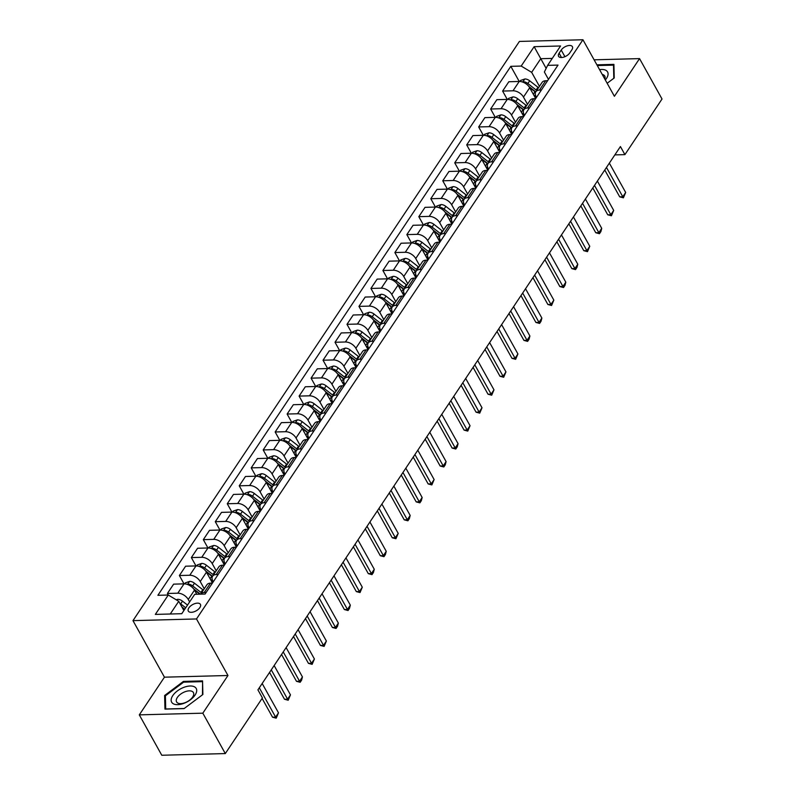<?xml version="1.0" encoding="UTF-8"?>
<svg xmlns="http://www.w3.org/2000/svg" width="795" height="795" viewBox="0 0 795 795"><rect width="100%" height="100%" fill="white"/><g stroke="black" fill="none" stroke-linecap="round" stroke-linejoin="round"><path stroke-width="1.19" d="M199.863 607.579A6.917 3.587 -29.1 0 0 200.41 604.369A6.917 3.587 -29.1 0 0 195.083 603.544A6.917 3.587 -29.1 0 0 188.872 607.877A6.917 3.587 -29.1 0 0 188.326 611.097A6.917 3.587 -29.1 0 0 193.652 611.912A6.917 3.587 -29.1 0 0 199.863 607.579M139.304 714.864L202.824 713.175L227.966 675.502L164.446 677.181L139.304 714.864L161.783 755.25L225.303 753.571L262.41 697.94L257.918 689.871L620.418 146.548L624.91 154.627L662.026 99.007L639.548 58.611L594.104 59.814M164.446 677.181L132.974 620.637L519.413 41.429L582.934 39.75L196.494 618.957L132.974 620.637M561.22 50.055L559.114 53.215A6.698 3.468 -29.1 0 0 558.577 56.326A6.698 3.468 -29.1 0 0 563.735 57.121A6.698 3.468 -29.1 0 0 569.757 52.927L571.863 49.777A6.698 3.468 -29.1 0 0 572.39 46.657A6.698 3.468 -29.1 0 0 567.232 45.862A6.698 3.468 -29.1 0 0 561.22 50.055L564.917 56.693M552.277 58.403L540.759 58.701L531.656 72.345L521.192 66.065L510.807 66.333L157.887 595.296L168.272 595.028L178.736 601.308L170.259 614.008M521.192 66.065L534.131 46.686L560.564 45.981L547.636 65.359L544.366 72.007L548.471 79.391M189.627 601.934L188.256 599.48A8.646 5.207 -146.3 0 0 177.792 593.199L167.407 593.468L168.272 595.028L155.343 614.406L181.777 613.7L194.705 594.322L205.1 594.044L558.02 65.091L547.636 65.359M202.824 713.175L225.303 753.571M227.966 675.502L196.494 618.957M582.934 39.75L614.406 96.294L639.548 58.611M614.853 154.896L624.91 154.627M546.145 68.38L534.131 46.686M218.138 574.507L216.2 574.556A8.646 5.207 -146.3 0 0 212.613 576.216A8.646 5.207 -146.3 0 0 212.931 581.195L213.269 581.801M230.113 556.56L228.175 556.609A8.646 5.207 -146.3 0 0 224.578 558.269A8.646 5.207 -146.3 0 0 224.905 563.257L225.243 563.854M242.077 538.613L240.15 538.662A8.646 5.207 -146.3 0 0 236.552 540.332A8.646 5.207 -146.3 0 0 236.88 545.31L237.208 545.917M254.052 520.675L252.114 520.725A8.646 5.207 -146.3 0 0 248.527 522.385A8.646 5.207 -146.3 0 0 248.845 527.363L249.183 527.969M266.027 502.728L264.089 502.778A8.646 5.207 -146.3 0 0 260.492 504.447A8.646 5.207 -146.3 0 0 260.82 509.426L261.158 510.022M277.992 484.791L276.064 484.841A8.646 5.207 -146.3 0 0 272.466 486.5A8.646 5.207 -146.3 0 0 272.794 491.479L273.122 492.085M289.966 466.844L288.038 466.894A8.646 5.207 -146.3 0 0 284.441 468.553A8.646 5.207 -146.3 0 0 284.769 473.542L285.097 474.138M301.941 448.897L300.003 448.956A8.646 5.207 -146.3 0 0 296.406 450.616A8.646 5.207 -146.3 0 0 296.734 455.595L297.072 456.201M313.906 430.96L311.978 431.009A8.646 5.207 -146.3 0 0 308.38 432.669A8.646 5.207 -146.3 0 0 308.708 437.657L309.046 438.254M325.88 413.012L323.953 413.062A8.646 5.207 -146.3 0 0 320.355 414.732A8.646 5.207 -146.3 0 0 320.683 419.71L321.011 420.307M337.855 395.075L335.917 395.125A8.646 5.207 -146.3 0 0 332.32 396.784A8.646 5.207 -146.3 0 0 332.648 401.763L332.986 402.369M349.82 377.128L347.892 377.178A8.646 5.207 -146.3 0 0 344.295 378.847A8.646 5.207 -146.3 0 0 344.623 383.826L344.96 384.422M361.795 359.181L359.867 359.241A8.646 5.207 -146.3 0 0 356.269 360.9A8.646 5.207 -146.3 0 0 356.597 365.879L356.925 366.485M373.769 341.244L371.831 341.293A8.646 5.207 -146.3 0 0 368.244 342.953A8.646 5.207 -146.3 0 0 368.562 347.942L368.9 348.538M385.744 323.297L383.806 323.346A8.646 5.207 -146.3 0 0 380.209 325.016A8.646 5.207 -146.3 0 0 380.537 329.995L380.875 330.591M397.709 305.359L395.781 305.409A8.646 5.207 -146.3 0 0 392.183 307.069A8.646 5.207 -146.3 0 0 392.511 312.047L392.839 312.654M409.683 287.412L407.746 287.462A8.646 5.207 -146.3 0 0 404.158 289.132A8.646 5.207 -146.3 0 0 404.476 294.11L404.814 294.707M421.658 269.465L419.72 269.525A8.646 5.207 -146.3 0 0 416.123 271.184A8.646 5.207 -146.3 0 0 416.451 276.163L416.789 276.769M433.623 251.528L431.695 251.578A8.646 5.207 -146.3 0 0 428.098 253.237A8.646 5.207 -146.3 0 0 428.425 258.226L428.753 258.822M445.597 233.581L443.67 233.631A8.646 5.207 -146.3 0 0 440.072 235.3A8.646 5.207 -146.3 0 0 440.4 240.279L440.728 240.875M457.572 215.644L455.634 215.693A8.646 5.207 -146.3 0 0 452.037 217.353A8.646 5.207 -146.3 0 0 452.365 222.332L452.703 222.938M469.537 197.697L467.609 197.746A8.646 5.207 -146.3 0 0 464.012 199.416A8.646 5.207 -146.3 0 0 464.34 204.395L464.678 204.991M481.512 179.75L479.584 179.809A8.646 5.207 -146.3 0 0 475.986 181.469A8.646 5.207 -146.3 0 0 476.314 186.447L476.642 187.054M493.486 161.812L491.548 161.862A8.646 5.207 -146.3 0 0 487.951 163.522A8.646 5.207 -146.3 0 0 488.279 168.51L488.617 169.106M505.451 143.865L503.523 143.915A8.646 5.207 -146.3 0 0 499.926 145.584A8.646 5.207 -146.3 0 0 500.254 150.563L500.592 151.159M517.426 125.928L515.498 125.978A8.646 5.207 -146.3 0 0 511.901 127.637A8.646 5.207 -146.3 0 0 512.228 132.616L512.556 133.222M529.4 107.981L527.463 108.031A8.646 5.207 -146.3 0 0 523.875 109.7A8.646 5.207 -146.3 0 0 524.193 114.679L524.531 115.275M541.365 90.034L539.437 90.093A8.646 5.207 -146.3 0 0 535.84 91.753A8.646 5.207 -146.3 0 0 536.168 96.732L536.506 97.338M539.457 86.337L531.656 72.345M535.701 98.54L529.689 87.738A8.646 5.207 -146.3 0 0 519.224 81.458L508.84 81.736L502.619 91.067L507.26 99.405L496.865 99.673L490.644 109.004L495.285 117.342L484.9 117.62L478.67 126.952L483.31 135.289L472.926 135.567L466.705 144.889L471.346 153.236L460.951 153.505L454.73 162.836L459.371 171.173L448.986 171.452L442.755 180.783L447.396 189.121L437.012 189.389L430.791 198.72L435.431 207.058L425.037 207.336L418.816 216.667L423.457 225.005L413.072 225.283L406.841 234.605L411.482 242.942L401.097 243.22L394.867 252.552L399.507 260.889L389.123 261.167L382.902 270.499L387.543 278.836L377.158 279.105L370.927 288.436L375.568 296.774L365.183 297.052L358.952 306.383L363.593 314.721L353.209 314.999L346.988 324.32L351.628 332.658L341.234 332.936L335.013 342.267L339.654 350.605L329.269 350.883L323.038 360.215L327.679 368.552L317.294 368.82L311.074 378.152L315.714 386.489L305.32 386.767L299.099 396.099L303.74 404.436L293.355 404.705L287.124 414.036L291.765 422.374L281.38 422.652L275.159 431.983L279.8 440.321L269.406 440.599L263.185 449.93L267.826 458.268L257.441 458.536L251.21 467.867L255.851 476.205L245.466 476.483L239.245 485.815L243.886 494.152L233.492 494.42L227.271 503.752L231.911 512.089L221.527 512.368L215.296 521.699L219.937 530.036L209.552 530.315L203.321 539.646L207.962 547.984L197.577 548.252L191.357 557.583L195.997 565.921L185.613 566.199L179.382 575.53L184.023 583.868L173.638 584.136L167.407 593.468M527.482 104.284L523.468 97.07A8.646 5.207 -146.3 0 0 513.004 90.789L502.619 91.067M523.726 116.477L517.714 105.685A8.646 5.207 -146.3 0 0 507.26 99.405L501.029 108.736L490.644 109.004M515.508 122.231L511.493 115.017A8.646 5.207 -146.3 0 0 501.029 108.736M511.761 134.425L505.749 123.623A8.646 5.207 -146.3 0 0 495.285 117.342L489.054 126.673L478.67 126.952M503.533 140.168L499.518 132.954A8.646 5.207 -146.3 0 0 489.054 126.673M499.787 152.362L493.774 141.57A8.646 5.207 -146.3 0 0 483.31 135.289L477.089 144.62L466.705 144.889M491.568 158.116L487.554 150.901A8.646 5.207 -146.3 0 0 477.089 144.62M487.812 170.309L481.8 159.517A8.646 5.207 -146.3 0 0 471.336 153.236L465.115 162.558L454.73 162.836M479.594 176.053L475.579 168.838A8.646 5.207 -146.3 0 0 465.115 162.558M475.837 188.256L469.835 177.454A8.646 5.207 -146.3 0 0 459.371 171.173L453.14 180.505L442.755 180.783M467.619 194L463.604 186.785A8.646 5.207 -146.3 0 0 453.14 180.505M463.873 206.193L457.86 195.401A8.646 5.207 -146.3 0 0 447.396 189.121L441.175 198.452L430.791 198.72M455.654 211.947L451.64 204.732A8.646 5.207 -146.3 0 0 441.175 198.452M451.898 224.14L445.886 213.338A8.646 5.207 -146.3 0 0 435.422 207.058L429.201 216.389L418.816 216.667M443.68 229.884L439.665 222.67A8.646 5.207 -146.3 0 0 429.201 216.389M439.923 242.077L433.921 231.285A8.646 5.207 -146.3 0 0 423.457 225.005L417.226 234.336L406.841 234.605M431.705 247.831L427.69 240.617A8.646 5.207 -146.3 0 0 417.226 234.336M427.958 260.025L421.946 249.223A8.646 5.207 -146.3 0 0 411.482 242.942L405.261 252.273L394.867 252.552M419.74 265.769L415.725 258.554A8.646 5.207 -146.3 0 0 405.261 252.273M415.984 277.972L409.972 267.17A8.646 5.207 -146.3 0 0 399.507 260.889L393.286 270.221L382.902 270.499M407.765 283.716L403.751 276.501A8.646 5.207 -146.3 0 0 393.286 270.221M404.009 295.909L398.007 285.117A8.646 5.207 -146.3 0 0 387.543 278.836L381.312 288.168L370.927 288.436M395.791 301.663L391.776 294.448A8.646 5.207 -146.3 0 0 381.312 288.168M392.044 313.856L386.032 303.054A8.646 5.207 -146.3 0 0 375.568 296.774L369.347 306.105L358.952 306.383M383.826 319.6L379.801 312.385A8.646 5.207 -146.3 0 0 369.347 306.105M380.07 331.793L374.057 321.001A8.646 5.207 -146.3 0 0 363.593 314.721L357.372 324.052L346.988 324.32M371.851 337.547L367.837 330.332A8.646 5.207 -146.3 0 0 357.372 324.052M368.095 349.74L362.093 338.938A8.646 5.207 -146.3 0 0 351.628 332.658L345.398 341.989L335.013 342.267M359.877 355.484L355.862 348.27A8.646 5.207 -146.3 0 0 345.398 341.989M356.13 367.688L350.118 356.885A8.646 5.207 -146.3 0 0 339.654 350.605L333.423 359.936L323.038 360.215M347.902 373.431L343.887 366.217A8.646 5.207 -146.3 0 0 333.423 359.936M344.156 385.625L338.143 374.833A8.646 5.207 -146.3 0 0 327.679 368.552L321.458 377.883L311.074 378.152M335.937 391.378L331.922 384.164A8.646 5.207 -146.3 0 0 321.458 377.883M332.181 403.572L326.169 392.77A8.646 5.207 -146.3 0 0 315.714 386.489L309.484 395.821L299.099 396.099M323.963 409.316L319.948 402.101A8.646 5.207 -146.3 0 0 309.484 395.821M320.216 421.509L314.204 410.717A8.646 5.207 -146.3 0 0 303.74 404.436L297.509 413.768L287.124 414.036M311.988 427.263L307.973 420.048A8.646 5.207 -146.3 0 0 297.509 413.768M308.241 439.456L302.229 428.654A8.646 5.207 -146.3 0 0 291.765 422.374L285.544 431.705L275.159 431.983M300.023 445.2L296.008 437.985A8.646 5.207 -146.3 0 0 285.544 431.705M296.267 457.403L290.255 446.601A8.646 5.207 -146.3 0 0 279.79 440.321L273.569 449.652L263.185 449.93M288.048 463.147L284.034 455.933A8.646 5.207 -146.3 0 0 273.569 449.652M284.292 475.34L278.29 464.548A8.646 5.207 -146.3 0 0 267.826 458.268L261.595 467.599L251.21 467.867M276.074 481.094L272.059 473.88A8.646 5.207 -146.3 0 0 261.595 467.599M272.327 493.288L266.315 482.486A8.646 5.207 -146.3 0 0 255.851 476.205L249.63 485.536L239.245 485.815M264.109 499.031L260.094 491.817A8.646 5.207 -146.3 0 0 249.63 485.536M260.353 511.225L254.34 500.433A8.646 5.207 -146.3 0 0 243.876 494.152L237.655 503.483L227.271 503.752M252.134 516.979L248.12 509.764A8.646 5.207 -146.3 0 0 237.655 503.483M248.378 529.172L242.376 518.37A8.646 5.207 -146.3 0 0 231.911 512.089L225.681 521.421L215.296 521.699M240.16 534.916L236.145 527.701A8.646 5.207 -146.3 0 0 225.681 521.421M236.413 547.119L230.401 536.317A8.646 5.207 -146.3 0 0 219.937 530.036L213.716 539.368L203.321 539.646M228.195 552.863L224.17 545.648A8.646 5.207 -146.3 0 0 213.716 539.368M224.438 565.056L218.426 554.264A8.646 5.207 -146.3 0 0 207.962 547.984L201.741 557.305L191.357 557.583M216.22 570.81L212.205 563.595A8.646 5.207 -146.3 0 0 201.741 557.305M212.464 583.003L206.462 572.201A8.646 5.207 -146.3 0 0 195.997 565.921L189.767 575.252L179.382 575.53M204.245 588.747L200.231 581.533A8.646 5.207 -146.3 0 0 189.767 575.252M196.782 594.272L194.487 590.148A8.646 5.207 -146.3 0 0 184.023 583.868L177.792 593.199M183.883 610.55L178.736 601.308M547.596 80.712L545.658 80.762A8.646 5.207 -146.3 0 0 542.071 82.422L535.84 91.753M510.807 66.333L519.224 81.458L513.004 90.789M535.621 98.65L533.693 98.699A8.646 5.207 -146.3 0 0 530.096 100.369L523.875 109.7M523.657 116.597L521.719 116.646A8.646 5.207 -146.3 0 0 518.121 118.306L511.901 127.637M511.682 134.534L509.744 134.584A8.646 5.207 -146.3 0 0 506.157 136.253L499.926 145.584M499.707 152.481L497.779 152.531A8.646 5.207 -146.3 0 0 494.182 154.19L487.951 163.522M487.733 170.428L485.805 170.478A8.646 5.207 -146.3 0 0 482.207 172.137L475.986 181.469M475.768 188.365L473.83 188.415A8.646 5.207 -146.3 0 0 470.243 190.084L464.012 199.416M463.793 206.312L461.865 206.362A8.646 5.207 -146.3 0 0 458.268 208.022L452.037 217.353M451.818 224.25L449.891 224.299A8.646 5.207 -146.3 0 0 446.293 225.969L440.072 235.3M439.854 242.197L437.916 242.246A8.646 5.207 -146.3 0 0 434.318 243.906L428.098 253.237M427.879 260.144L425.951 260.194A8.646 5.207 -146.3 0 0 422.354 261.853L416.123 271.184M415.904 278.081L413.976 278.131A8.646 5.207 -146.3 0 0 410.379 279.8L404.158 289.132M403.94 296.028L402.002 296.078A8.646 5.207 -146.3 0 0 398.404 297.737L392.183 307.069M391.965 313.965L390.037 314.015A8.646 5.207 -146.3 0 0 386.44 315.685L380.209 325.016M379.99 331.913L378.062 331.962A8.646 5.207 -146.3 0 0 374.465 333.622L368.244 342.953M368.025 349.85L366.088 349.909A8.646 5.207 -146.3 0 0 362.49 351.569L356.269 360.9M356.051 367.797L354.113 367.847A8.646 5.207 -146.3 0 0 350.525 369.516L344.295 378.847M344.076 385.744L342.148 385.794A8.646 5.207 -146.3 0 0 338.551 387.453L332.32 396.784M332.111 403.681L330.173 403.731A8.646 5.207 -146.3 0 0 326.576 405.4L320.355 414.732M320.137 421.628L318.199 421.678A8.646 5.207 -146.3 0 0 314.611 423.338L308.38 432.669M308.162 439.565L306.234 439.625A8.646 5.207 -146.3 0 0 302.637 441.285L296.406 450.616M296.187 457.513L294.259 457.562A8.646 5.207 -146.3 0 0 290.662 459.232L284.441 468.553M284.222 475.46L282.285 475.509A8.646 5.207 -146.3 0 0 278.687 477.169L272.466 486.5M272.248 493.397L270.32 493.447A8.646 5.207 -146.3 0 0 266.722 495.116L260.492 504.447M260.273 511.344L258.345 511.394A8.646 5.207 -146.3 0 0 254.748 513.053L248.527 522.385M248.308 529.281L246.37 529.341A8.646 5.207 -146.3 0 0 242.773 531L236.552 540.332M236.334 547.228L234.406 547.278A8.646 5.207 -146.3 0 0 230.808 548.947L224.578 558.269M224.359 565.175L222.431 565.225A8.646 5.207 -146.3 0 0 218.834 566.885L212.613 576.216M210.456 583.162A8.646 5.207 -146.3 0 0 206.859 584.832L200.638 594.163A8.646 5.207 -146.3 0 0 200.628 594.163A8.646 5.207 -146.3 0 1 204.236 592.494L210.456 583.162L212.394 583.113M206.163 592.444L204.236 592.494M607.151 83.276L614.227 77.97L613.909 64.365L596.886 64.822M184.072 708.603L202.884 694.492L202.556 680.898L183.436 681.404L164.625 695.506L164.953 709.11L184.072 708.603M165.43 696.947L164.625 695.506M183.844 682.14L183.436 681.404M609.348 163.144L625.675 192.46L623.399 197.826L622.793 196.772L619.712 196.852L604.766 170.011M625.675 192.46L622.793 196.772L606.476 167.447M623.399 197.826L619.712 196.852M533.634 94.834A16.536 9.957 33.7 0 1 536.406 97.467M519.841 81.468L520.496 80.494L524.889 78.963A5.724 3.448 33.7 0 1 529.679 80.802L537.957 87.281A16.536 9.957 33.7 0 1 538.523 87.738M529.52 87.45L534.985 91.723A16.536 9.957 33.7 0 1 535.591 92.21M536.705 90.461A16.536 9.957 -146.3 0 0 536.138 90.004L527.86 83.525A5.724 3.448 -146.3 0 0 524.462 81.855L523.08 82.213M528.824 86.436L534.916 91.206A13.724 8.268 33.7 0 1 535.75 91.902M597.383 181.081L613.7 210.407L611.425 215.773L610.828 214.71L607.738 214.799L592.792 187.948M613.7 210.407L610.828 214.71L594.501 185.394M611.425 215.773L607.738 214.799M585.408 199.028L601.726 228.354L600.891 231.564L599.45 233.71L598.854 232.657L595.763 232.736L580.827 205.895M601.726 228.354L598.854 232.657L582.536 203.331M599.45 233.71L595.763 232.736M573.433 216.965L589.761 246.291L587.485 251.657L586.879 250.594L583.788 250.683L568.852 223.842M589.761 246.291L586.879 250.594L570.562 221.278M587.485 251.657L583.788 250.683M521.669 112.771A16.536 9.957 33.7 0 1 524.442 115.414M507.876 99.415L508.522 98.431L512.914 96.91A5.724 3.448 33.7 0 1 517.704 98.739L525.982 105.218A16.536 9.957 33.7 0 1 526.548 105.675M517.545 105.387L523.021 109.67A16.536 9.957 33.7 0 1 523.617 110.157M524.73 108.408A16.536 9.957 -146.3 0 0 524.163 107.951L515.885 101.472A5.724 3.448 -146.3 0 0 512.497 99.802L511.115 100.15M516.849 104.384L522.941 109.154A13.724 8.268 33.7 0 1 523.776 109.839M509.694 130.718A16.536 9.957 33.7 0 1 512.467 133.361M495.901 117.352L496.557 116.378L500.939 114.848A5.724 3.448 33.7 0 1 505.739 116.686L514.017 123.165A16.536 9.957 33.7 0 1 514.584 123.623M505.58 123.334L511.046 127.617A16.536 9.957 33.7 0 1 511.642 128.094M512.765 126.345A16.536 9.957 -146.3 0 0 512.189 125.888L503.921 119.409A5.724 3.448 -146.3 0 0 500.522 117.74L499.141 118.097M504.885 122.321L510.966 127.091A13.724 8.268 33.7 0 1 511.811 127.786M497.72 148.665A16.536 9.957 33.7 0 1 500.492 151.298M483.926 135.299L484.582 134.315L488.975 132.795A5.724 3.448 33.7 0 1 493.765 134.623L502.043 141.103A16.536 9.957 33.7 0 1 502.609 141.56M493.606 141.272L499.071 145.555A16.536 9.957 33.7 0 1 499.677 146.042M500.79 144.292A16.536 9.957 -146.3 0 0 500.224 143.835L491.946 137.356A5.724 3.448 -146.3 0 0 488.547 135.687L487.166 136.044M492.91 140.268L499.002 145.038A13.724 8.268 33.7 0 1 499.836 145.724M561.459 234.913L577.786 264.238L576.951 267.448L575.51 269.604L574.914 268.541L571.824 268.621L556.878 241.779M577.786 264.238L574.914 268.541L558.587 239.215M575.51 269.604L571.824 268.621M485.755 166.602A16.536 9.957 33.7 0 1 488.528 169.246M471.962 153.236L472.608 152.262L477 150.732A5.724 3.448 33.7 0 1 481.79 152.57L490.068 159.05A16.536 9.957 33.7 0 1 490.634 159.507M481.631 159.219L487.097 163.502A16.536 9.957 33.7 0 1 487.703 163.989M488.816 162.23A16.536 9.957 -146.3 0 0 488.249 161.773L479.971 155.293A5.724 3.448 -146.3 0 0 476.583 153.634L475.201 153.982M480.935 158.215L487.027 162.975A13.724 8.268 33.7 0 1 487.862 163.671M605.323 79.977A14.052 7.274 -29.1 0 0 599.569 69.642M604.776 78.993A9.62 4.979 -29.1 0 0 604.747 76.032A9.62 4.979 -29.1 0 0 602.242 74.452M597.303 65.558L613.502 65.13L613.81 78.278M613.939 65.925L613.502 65.13M172.773 695.615A14.052 7.274 -29.1 0 0 177.712 704.658A14.052 7.274 -29.1 0 0 195.093 695.029A14.052 7.274 -29.1 0 0 190.154 685.996A14.052 7.274 -29.1 0 0 172.773 695.615M177.355 697.434A9.62 4.979 -29.1 0 0 176.589 701.915A9.62 4.979 -29.1 0 0 184.003 703.058A9.62 4.979 -29.1 0 0 192.638 697.036A9.62 4.979 -29.1 0 0 193.404 692.554A9.62 4.979 -29.1 0 0 185.99 691.421A9.62 4.979 -29.1 0 0 177.355 697.434M202.596 682.448L202.467 694.81M184.211 708.504L165.708 708.991L165.4 695.814L183.625 682.15L202.159 681.653M549.494 252.86L565.811 282.175L564.977 285.385L563.536 287.542L562.94 286.488L559.849 286.568L544.913 259.727M565.811 282.175L562.94 286.488L546.622 257.163M563.536 287.542L559.849 286.568M537.519 270.797L553.837 300.122L551.571 305.489L550.965 304.425L547.874 304.505L532.938 277.664M553.837 300.122L550.965 304.425L534.647 275.11M551.571 305.489L547.874 304.505M525.545 288.744L541.872 318.07L541.037 321.279L539.596 323.426L539 322.373L535.909 322.452L520.964 295.611M541.872 318.07L539 322.373L522.673 293.047M539.596 323.426L535.909 322.452M513.58 306.681L529.897 336.007L529.063 339.217L527.622 341.373L527.025 340.31L523.935 340.399L508.999 313.558M529.897 336.007L527.025 340.31L510.708 310.994M527.622 341.373L523.935 340.399M501.605 324.628L517.923 353.954L515.657 359.31L515.051 358.257L511.96 358.336L497.024 331.495M517.923 353.954L515.051 358.257L498.733 328.931M515.657 359.31L511.96 358.336M473.78 184.549A16.536 9.957 33.7 0 1 476.553 187.183M459.987 171.183L460.633 170.209L465.025 168.679A5.724 3.448 33.7 0 1 469.825 170.518L478.103 176.997A16.536 9.957 33.7 0 1 478.67 177.454M469.666 177.166L475.132 181.439A16.536 9.957 33.7 0 1 475.728 181.926M476.841 180.177A16.536 9.957 -146.3 0 0 476.275 179.72L468.007 173.24A5.724 3.448 -146.3 0 0 464.608 171.571L463.227 171.929M468.961 176.152L475.052 180.922A13.724 8.268 33.7 0 1 475.897 181.618M461.806 202.487A16.536 9.957 33.7 0 1 464.578 205.13M448.012 189.13L448.668 188.147L453.061 186.626A5.724 3.448 33.7 0 1 457.85 188.455L466.128 194.934A16.536 9.957 33.7 0 1 466.695 195.391M457.691 195.103L463.157 199.386A16.536 9.957 33.7 0 1 463.763 199.873M464.876 198.124A16.536 9.957 -146.3 0 0 464.31 197.667L456.032 191.188A5.724 3.448 -146.3 0 0 452.633 189.518L451.252 189.866M456.996 194.099L463.078 198.869A13.724 8.268 33.7 0 1 463.922 199.555M449.841 220.434A16.536 9.957 33.7 0 1 452.613 223.077M436.038 207.068L436.694 206.094L441.086 204.563A5.724 3.448 33.7 0 1 445.876 206.402L454.154 212.881A16.536 9.957 33.7 0 1 454.72 213.338M445.717 213.05L451.182 217.333A16.536 9.957 33.7 0 1 451.789 217.81M452.902 216.061A16.536 9.957 -146.3 0 0 452.335 215.604L444.057 209.125A5.724 3.448 -146.3 0 0 440.668 207.455L439.287 207.813M445.021 212.036L451.113 216.806A13.724 8.268 33.7 0 1 451.948 217.502M437.866 238.371A16.536 9.957 33.7 0 1 440.639 241.014M424.073 225.015L424.719 224.031L429.111 222.511A5.724 3.448 33.7 0 1 433.911 224.339L442.179 230.818A16.536 9.957 33.7 0 1 442.755 231.275M433.752 230.987L439.218 235.27A16.536 9.957 33.7 0 1 439.814 235.757M440.927 234.008A16.536 9.957 -146.3 0 0 440.36 233.551L432.092 227.072A5.724 3.448 -146.3 0 0 428.694 225.402L427.312 225.76M433.046 229.984L439.138 234.754A13.724 8.268 33.7 0 1 439.983 235.439M425.891 256.318A16.536 9.957 33.7 0 1 428.664 258.961M412.098 242.952L412.754 241.978L417.146 240.448A5.724 3.448 33.7 0 1 421.936 242.286L430.214 248.765A16.536 9.957 33.7 0 1 430.781 249.223M421.777 248.934L427.243 253.217A16.536 9.957 33.7 0 1 427.839 253.704M428.962 251.945A16.536 9.957 -146.3 0 0 428.396 251.488L420.118 245.009A5.724 3.448 -146.3 0 0 416.719 243.34L415.338 243.697M421.082 247.931L427.163 252.691A13.724 8.268 33.7 0 1 428.008 253.386M489.631 342.575L505.958 371.891L503.682 377.257L503.086 376.204L499.995 376.283L485.049 349.442M505.958 371.891L503.086 376.204L486.759 346.878M503.682 377.257L499.995 376.283M413.917 274.265A16.536 9.957 33.7 0 1 416.699 276.899M400.123 260.899L400.779 259.925L405.172 258.395A5.724 3.448 33.7 0 1 409.962 260.233L418.24 266.713A16.536 9.957 33.7 0 1 418.806 267.17M409.803 266.882L415.268 271.155A16.536 9.957 33.7 0 1 415.874 271.642M416.987 269.893A16.536 9.957 -146.3 0 0 416.421 269.435L408.143 262.956A5.724 3.448 -146.3 0 0 404.754 261.287L403.373 261.644M409.107 265.868L415.199 270.638A13.724 8.268 33.7 0 1 416.033 271.324M477.666 360.513L493.983 389.838L491.708 395.204L491.111 394.141L488.021 394.221L473.075 367.379M493.983 389.838L491.111 394.141L474.784 364.816M491.708 395.204L488.021 394.221M401.952 292.202A16.536 9.957 33.7 0 1 404.725 294.846M388.159 278.846L388.805 277.862L393.197 276.342A5.724 3.448 33.7 0 1 397.997 278.171L406.265 284.65A16.536 9.957 33.7 0 1 406.831 285.107M397.828 284.819L403.303 289.102A16.536 9.957 33.7 0 1 403.9 289.589M405.013 287.84A16.536 9.957 -146.3 0 0 404.446 287.383L396.168 280.903A5.724 3.448 -146.3 0 0 392.78 279.234L391.398 279.582M397.132 283.815L403.224 288.585A13.724 8.268 33.7 0 1 404.069 289.271M465.691 378.46L482.009 407.775L479.743 413.142L479.137 412.088L476.046 412.168L461.11 385.327M482.009 407.775L479.137 412.088L462.819 382.763M479.743 413.142L476.046 412.168M389.977 310.149A16.536 9.957 33.7 0 1 392.75 312.793M376.184 296.783L376.84 295.81L381.232 294.279A5.724 3.448 33.7 0 1 386.022 296.118L394.3 302.597A16.536 9.957 33.7 0 1 394.867 303.054M385.863 302.766L391.329 307.049A16.536 9.957 33.7 0 1 391.925 307.526M393.048 305.777A16.536 9.957 -146.3 0 0 392.482 305.32L384.204 298.841A5.724 3.448 -146.3 0 0 380.805 297.171L379.424 297.529M385.168 301.752L391.249 306.522A13.724 8.268 33.7 0 1 392.094 307.218M453.716 396.397L470.044 425.722L467.768 431.089L467.162 430.025L464.081 430.115L449.135 403.264M470.044 425.722L467.162 430.025L450.845 400.71M467.768 431.089L464.081 430.115M378.003 328.087A16.536 9.957 33.7 0 1 380.785 330.73M364.209 314.731L364.865 313.747L369.258 312.226A5.724 3.448 33.7 0 1 374.048 314.055L382.325 320.534A16.536 9.957 33.7 0 1 382.892 320.991M373.889 320.703L379.354 324.986A16.536 9.957 33.7 0 1 379.96 325.473M381.073 323.724A16.536 9.957 -146.3 0 0 380.507 323.267L372.229 316.788A5.724 3.448 -146.3 0 0 368.83 315.118L367.449 315.476M373.193 319.699L379.285 324.469A13.724 8.268 33.7 0 1 380.119 325.155M441.752 414.344L458.069 443.67L457.234 446.879L455.793 449.026L455.197 447.973L452.107 448.052L437.161 421.211M458.069 443.67L455.197 447.973L438.87 418.647M455.793 449.026L452.107 448.052M366.038 346.034A16.536 9.957 33.7 0 1 368.81 348.677M352.245 332.668L352.891 331.694L357.283 330.163A5.724 3.448 33.7 0 1 362.083 332.002L370.351 338.481A16.536 9.957 33.7 0 1 370.917 338.938M361.914 338.65L367.389 342.933A16.536 9.957 33.7 0 1 367.986 343.42M369.099 341.661A16.536 9.957 -146.3 0 0 368.532 341.204L360.254 334.725A5.724 3.448 -146.3 0 0 356.866 333.055L355.484 333.413M361.218 337.646L367.31 342.406A13.724 8.268 33.7 0 1 368.145 343.102M429.777 432.291L446.094 461.607L445.26 464.817L443.819 466.973L443.222 465.92L440.132 465.999L425.196 439.158M446.094 461.607L443.222 465.92L426.905 436.594M443.819 466.973L440.132 465.999M354.063 363.981A16.536 9.957 33.7 0 1 356.836 366.614M340.27 350.615L340.926 349.641L345.308 348.111A5.724 3.448 33.7 0 1 350.108 349.949L358.386 356.428A16.536 9.957 33.7 0 1 358.952 356.885M349.949 356.597L355.415 360.87A16.536 9.957 33.7 0 1 356.011 361.357M357.134 359.608A16.536 9.957 -146.3 0 0 356.567 359.151L348.29 352.672A5.724 3.448 -146.3 0 0 344.891 351.002L343.51 351.36M349.253 355.584L355.335 360.354A13.724 8.268 33.7 0 1 356.18 361.039M417.802 450.228L434.13 479.554L431.854 484.92L431.248 483.857L428.157 483.936L413.221 457.095M434.13 479.554L431.248 483.857L414.93 454.531M431.854 484.92L428.157 483.936M405.828 468.175L422.155 497.491L421.32 500.711L419.879 502.857L419.283 501.804L416.192 501.884L401.246 475.042M422.155 497.491L419.283 501.804L402.956 472.478M419.879 502.857L416.192 501.884M393.863 486.113L410.18 515.438L409.346 518.648L407.905 520.805L407.308 519.741L404.218 519.831L389.282 492.979M410.18 515.438L407.308 519.741L390.991 490.426M407.905 520.805L404.218 519.831M381.888 504.06L398.206 533.385L395.94 538.742L395.334 537.688L392.243 537.768L377.307 510.927M398.206 533.385L395.334 537.688L379.016 508.363M395.94 538.742L392.243 537.768M369.913 521.997L386.241 551.323L385.406 554.532L383.965 556.689L383.369 555.635L380.278 555.715L365.332 528.874M386.241 551.323L383.369 555.635L367.042 526.31M383.965 556.689L380.278 555.715M357.949 539.944L374.266 569.27L373.431 572.48L371.99 574.636L371.394 573.573L368.304 573.652L353.368 546.811M374.266 569.27L371.394 573.573L355.077 544.247M371.99 574.636L368.304 573.652M345.974 557.891L362.291 587.207L360.026 592.573L359.42 591.52L356.329 591.599L341.393 564.758M362.291 587.207L359.42 591.52L343.102 562.194M360.026 592.573L356.329 591.599M333.999 575.828L350.327 605.154L349.492 608.364L348.051 610.52L347.455 609.457L344.364 609.546L329.418 582.695M350.327 605.154L347.455 609.457L331.127 580.141M348.051 610.52L344.364 609.546M322.035 593.776L338.352 623.101L337.517 626.311L336.076 628.457L335.48 627.404L332.389 627.484L317.453 600.642M338.352 623.101L335.48 627.404L319.163 598.079M336.076 628.457L332.389 627.484M342.089 381.918A16.536 9.957 33.7 0 1 344.861 384.561M328.295 368.562L328.951 367.578L333.344 366.058A5.724 3.448 33.7 0 1 338.133 367.886L346.411 374.366A16.536 9.957 33.7 0 1 346.978 374.823M337.974 374.534L343.44 378.817A16.536 9.957 33.7 0 1 344.046 379.304M345.159 377.555A16.536 9.957 -146.3 0 0 344.593 377.098L336.315 370.619A5.724 3.448 -146.3 0 0 332.916 368.95L331.535 369.297M337.279 373.531L343.37 378.301A13.724 8.268 33.7 0 1 344.205 378.986M330.124 399.865A16.536 9.957 33.7 0 1 332.896 402.499M316.33 386.499L316.976 385.525L321.369 383.995A5.724 3.448 33.7 0 1 326.159 385.833L334.437 392.313A16.536 9.957 33.7 0 1 335.003 392.77M326 392.482L331.465 396.765A16.536 9.957 33.7 0 1 332.072 397.242M333.184 395.493A16.536 9.957 -146.3 0 0 332.618 395.036L324.34 388.556A5.724 3.448 -146.3 0 0 320.951 386.887L319.57 387.245M325.304 391.468L331.396 396.238A13.724 8.268 33.7 0 1 332.231 396.934M318.149 417.802A16.536 9.957 33.7 0 1 320.922 420.446M304.356 404.446L305.012 403.463L309.394 401.942A5.724 3.448 33.7 0 1 314.194 403.771L322.472 410.25A16.536 9.957 33.7 0 1 323.038 410.707M314.035 410.419L319.501 414.702A16.536 9.957 33.7 0 1 320.097 415.189M321.22 413.44A16.536 9.957 -146.3 0 0 320.643 412.983L312.375 406.503A5.724 3.448 -146.3 0 0 308.977 404.834L307.595 405.192M313.329 409.415L319.421 414.185A13.724 8.268 33.7 0 1 320.266 414.871M306.174 435.749A16.536 9.957 33.7 0 1 308.947 438.393M292.381 422.384L293.037 421.41L297.429 419.879A5.724 3.448 33.7 0 1 302.219 421.718L310.497 428.197A16.536 9.957 33.7 0 1 311.064 428.654M302.06 428.366L307.526 432.649A16.536 9.957 33.7 0 1 308.132 433.126M309.245 431.377A16.536 9.957 -146.3 0 0 308.679 430.92L300.401 424.441A5.724 3.448 -146.3 0 0 297.002 422.771L295.621 423.129M301.365 427.362L307.456 432.122A13.724 8.268 33.7 0 1 308.291 432.818M294.21 453.697A16.536 9.957 33.7 0 1 296.982 456.33M280.406 440.331L281.062 439.357L285.455 437.826A5.724 3.448 33.7 0 1 290.245 439.665L298.522 446.144A16.536 9.957 33.7 0 1 299.089 446.591M290.086 446.313L295.551 450.586A16.536 9.957 33.7 0 1 296.157 451.073M297.27 449.324A16.536 9.957 -146.3 0 0 296.704 448.867L288.426 442.388A5.724 3.448 -146.3 0 0 285.037 440.718L283.656 441.076M289.39 445.299L295.482 450.069A13.724 8.268 33.7 0 1 296.316 450.755M282.235 471.634A16.536 9.957 33.7 0 1 285.007 474.277M268.442 458.278L269.088 457.294L273.48 455.774A5.724 3.448 33.7 0 1 278.28 457.602L286.548 464.081A16.536 9.957 33.7 0 1 287.124 464.538M278.121 464.25L283.586 468.533A16.536 9.957 33.7 0 1 284.183 469.02M285.296 467.271A16.536 9.957 -146.3 0 0 284.729 466.814L276.461 460.335A5.724 3.448 -146.3 0 0 273.063 458.665L271.681 459.013M277.415 463.247L283.507 468.007A13.724 8.268 33.7 0 1 284.352 468.702M270.26 489.581A16.536 9.957 33.7 0 1 273.033 492.214M256.467 476.215L257.123 475.241L261.515 473.711A5.724 3.448 33.7 0 1 266.305 475.549L274.583 482.028A16.536 9.957 33.7 0 1 275.149 482.486M266.146 482.197L271.612 486.48A16.536 9.957 33.7 0 1 272.218 486.957M273.331 485.208A16.536 9.957 -146.3 0 0 272.764 484.751L264.487 478.272A5.724 3.448 -146.3 0 0 261.088 476.603L259.707 476.96M265.451 481.184L271.532 485.954A13.724 8.268 33.7 0 1 272.377 486.649M258.286 507.518A16.536 9.957 33.7 0 1 261.068 510.161M244.492 494.162L245.148 493.178L249.541 491.658A5.724 3.448 33.7 0 1 254.33 493.486L262.608 499.966A16.536 9.957 33.7 0 1 263.175 500.423M254.171 500.135L259.637 504.418A16.536 9.957 33.7 0 1 260.243 504.904M261.356 503.156A16.536 9.957 -146.3 0 0 260.79 502.698L252.512 496.219A5.724 3.448 -146.3 0 0 249.123 494.55L247.742 494.907M253.476 499.131L259.567 503.901A13.724 8.268 33.7 0 1 260.402 504.587M246.321 525.465A16.536 9.957 33.7 0 1 249.093 528.109M232.528 512.099L233.173 511.125L237.566 509.595A5.724 3.448 33.7 0 1 242.366 511.433L250.634 517.913A16.536 9.957 33.7 0 1 251.2 518.37M242.207 518.082L247.672 522.365A16.536 9.957 33.7 0 1 248.269 522.842M249.382 521.093A16.536 9.957 -146.3 0 0 248.815 520.636L240.547 514.156A5.724 3.448 -146.3 0 0 237.148 512.487L235.767 512.845M241.501 517.078L247.593 521.838A13.724 8.268 33.7 0 1 248.438 522.534M310.06 611.713L326.377 641.038L324.112 646.405L323.505 645.351L320.415 645.431L305.479 618.59M326.377 641.038L323.505 645.351L307.188 616.026M324.112 646.405L320.415 645.431M234.346 543.412A16.536 9.957 33.7 0 1 237.119 546.046M220.553 530.046L221.209 529.063L225.601 527.542A5.724 3.448 33.7 0 1 230.391 529.371L238.669 535.86A16.536 9.957 33.7 0 1 239.235 536.307M230.232 536.029L235.698 540.302A16.536 9.957 33.7 0 1 236.294 540.789M237.417 539.04A16.536 9.957 -146.3 0 0 236.85 538.583L228.572 532.103A5.724 3.448 -146.3 0 0 225.174 530.434L223.792 530.792M229.536 535.015L235.618 539.785A13.724 8.268 33.7 0 1 236.463 540.471M298.085 629.66L314.413 658.985L312.137 664.352L311.541 663.288L308.45 663.368L293.504 636.527M314.413 658.985L311.541 663.288L295.213 633.963M312.137 664.352L308.45 663.368M222.371 561.35A16.536 9.957 33.7 0 1 225.154 563.993M208.578 547.984L209.234 547.01L213.626 545.489A5.724 3.448 33.7 0 1 218.416 547.318L226.694 553.797A16.536 9.957 33.7 0 1 227.261 554.254M218.257 553.966L223.723 558.249A16.536 9.957 33.7 0 1 224.329 558.736M225.442 556.977A16.536 9.957 -146.3 0 0 224.876 556.53L216.598 550.051A5.724 3.448 -146.3 0 0 213.209 548.381L211.828 548.729M217.562 552.962L223.653 557.722A13.724 8.268 33.7 0 1 224.488 558.418M286.121 647.607L302.438 676.923L301.603 680.142L300.162 682.289L299.566 681.236L296.475 681.315L281.529 654.474M302.438 676.923L299.566 681.236L283.239 651.91M300.162 682.289L296.475 681.315M210.407 579.297A16.536 9.957 33.7 0 1 213.179 581.93M196.613 565.931L197.259 564.957L201.652 563.426A5.724 3.448 33.7 0 1 206.452 565.265L214.72 571.744A16.536 9.957 33.7 0 1 215.286 572.201M206.283 571.913L211.758 576.186A16.536 9.957 33.7 0 1 212.354 576.673M213.467 574.924A16.536 9.957 -146.3 0 0 212.901 574.467L204.623 567.988A5.724 3.448 -146.3 0 0 201.234 566.318L199.853 566.676M205.587 570.899L211.679 575.669A13.724 8.268 33.7 0 1 212.513 576.365M274.146 665.544L290.463 694.87L288.197 700.236L287.591 699.173L284.501 699.262L269.565 672.411M290.463 694.87L287.591 699.173L271.274 669.857M288.197 700.236L284.501 699.262M184.639 583.878L185.295 582.894L189.687 581.374A5.724 3.448 33.7 0 1 194.477 583.202L202.755 589.681A16.536 9.957 33.7 0 1 203.321 590.138M194.318 589.85L199.784 594.133A16.536 9.957 33.7 0 1 199.853 594.183M201.503 592.871A16.536 9.957 -146.3 0 0 200.936 592.414L192.658 585.935A5.724 3.448 -146.3 0 0 189.26 584.265L187.878 584.613M193.622 588.847L199.704 593.617A13.724 8.268 33.7 0 1 200.39 594.173M262.171 683.491L278.498 712.817L276.223 718.173L275.617 717.12L272.536 717.199L262.092 698.437M278.498 712.817L275.617 717.12L259.299 687.794M276.223 718.173L272.536 717.199M176.261 599.818L177.712 599.311A5.724 3.448 33.7 0 1 182.502 601.149L187.531 605.084M182.353 607.807L184.559 609.536M185.712 607.807L180.684 603.872A5.724 3.448 -146.3 0 0 179.839 603.286M181.896 606.992L184.768 609.228M523.468 97.07L529.689 87.738M511.493 115.017L517.714 105.685M499.518 132.954L505.749 123.623M487.554 150.901L493.774 141.57M475.579 168.838L481.8 159.517M463.604 186.785L469.835 177.454M451.64 204.732L457.86 195.401M439.665 222.67L445.886 213.338M427.69 240.617L433.921 231.285M415.725 258.554L421.946 249.223M403.751 276.501L409.972 267.17M391.776 294.448L398.007 285.117M379.801 312.385L386.032 303.054M367.837 330.332L374.057 321.001M355.862 348.27L362.093 338.938M343.887 366.217L350.118 356.885M331.922 384.164L338.143 374.833M319.948 402.101L326.169 392.77M307.973 420.048L314.204 410.717M296.008 437.985L302.229 428.654M284.034 455.933L290.255 446.601M272.059 473.88L278.29 464.548M260.094 491.817L266.315 482.486M248.12 509.764L254.34 500.433M236.145 527.701L242.376 518.37M224.17 545.648L230.401 536.317M212.205 563.595L218.426 554.264M200.231 581.533L206.462 572.201M188.256 599.48L194.487 590.148M539.437 90.093L545.658 80.762M527.463 108.031L533.693 98.699M515.498 125.978L521.719 116.646M503.523 143.915L509.744 134.584M491.548 161.862L497.779 152.531M479.584 179.809L485.805 170.478M467.609 197.746L473.83 188.415M455.634 215.693L461.865 206.362M443.67 233.631L449.891 224.299M431.695 251.578L437.916 242.246M419.72 269.525L425.951 260.194M407.746 287.462L413.976 278.131M395.781 305.409L402.002 296.078M383.806 323.346L390.037 314.015M371.831 341.293L378.062 331.962M359.867 359.241L366.088 349.909M347.892 377.178L354.113 367.847M335.917 395.125L342.148 385.794M323.953 413.062L330.173 403.731M311.978 431.009L318.199 421.678M300.003 448.956L306.234 439.625M288.038 466.894L294.259 457.562M276.064 484.841L282.285 475.509M264.089 502.778L270.32 493.447M252.114 520.725L258.345 511.394M240.15 538.662L246.37 529.341M228.175 556.609L234.406 547.278M216.2 574.556L222.431 565.225M561.509 57.518L559.114 53.215M524.78 79.003L522.722 82.074M534.985 91.723L533.306 94.237M537.957 87.281L536.138 90.004M529.679 80.802L527.86 83.525M525.276 83.306L524.462 81.855M512.805 96.94L510.758 100.021M523.021 109.67L521.341 112.184M525.982 105.218L524.163 107.951M517.704 98.739L515.885 101.472M513.302 101.253L512.497 99.802M500.83 114.887L498.783 117.968M511.046 127.617L509.366 130.132M514.017 123.165L512.189 125.888M505.739 116.686L503.921 119.409M501.327 119.19L500.522 117.74M488.865 132.835L486.808 135.905M499.071 145.555L497.392 148.069M502.043 141.103L500.224 143.835M493.765 134.623L491.946 137.356M489.362 137.138L488.547 135.687M476.891 150.772L474.844 153.852M487.097 163.502L485.427 166.016M490.068 159.05L488.249 161.773M481.79 152.57L479.971 155.293M477.388 155.075L476.583 153.634M464.916 168.719L462.869 171.79M475.132 181.439L473.452 183.953M478.103 176.997L476.275 179.72M469.825 170.518L468.007 173.24M465.413 173.022L464.608 171.571M452.951 186.656L450.894 189.737M463.157 199.386L461.478 201.9M466.128 194.934L464.31 197.667M457.85 188.455L456.032 191.188M453.448 190.969L452.633 189.518M440.977 204.603L438.92 207.674M451.182 217.333L449.513 219.847M454.154 212.881L452.335 215.604M445.876 206.402L444.057 209.125M441.473 208.906L440.668 207.455M429.002 222.55L426.955 225.621M439.218 235.27L437.538 237.785M442.179 230.818L440.36 233.551M433.911 224.339L432.092 227.072M429.499 226.853L428.694 225.402M417.037 240.488L414.98 243.568M427.243 253.217L425.564 255.732M430.214 248.765L428.396 251.488M421.936 242.286L420.118 245.009M417.524 244.79L416.719 243.34M405.062 258.435L403.005 261.505M415.268 271.155L413.589 273.669M418.24 266.713L416.421 269.435M409.962 260.233L408.143 262.956M405.559 262.738L404.754 261.287M393.088 276.372L391.041 279.452M403.303 289.102L401.624 291.616M406.265 284.65L404.446 287.383M397.997 278.171L396.168 280.903M393.585 280.685L392.78 279.234M381.113 294.319L379.066 297.39M391.329 307.049L389.649 309.563M394.3 302.597L392.482 305.32M386.022 296.118L384.204 298.841M381.61 298.622L380.805 297.171M369.148 312.266L367.091 315.337M379.354 324.986L377.675 327.5M382.325 320.534L380.507 323.267M374.048 314.055L372.229 316.788M369.645 316.569L368.83 315.118M357.174 330.203L355.127 333.284M367.389 342.933L365.71 345.447M370.351 338.481L368.532 341.204M362.083 332.002L360.254 334.725M357.671 334.506L356.866 333.055M345.199 348.15L343.152 351.221M355.415 360.87L353.735 363.385M358.386 356.428L356.567 359.151M350.108 349.949L348.29 352.672M345.696 352.453L344.891 351.002M333.234 366.088L331.177 369.168M343.44 378.817L341.761 381.332M346.411 374.366L344.593 377.098M338.133 367.886L336.315 370.619M333.731 370.4L332.916 368.95M321.26 384.035L319.212 387.105M331.465 396.765L329.796 399.279M334.437 392.313L332.618 395.036M326.159 385.833L324.34 388.556M321.756 388.338L320.951 386.887M309.285 401.982L307.238 405.053M319.501 414.702L317.821 417.216M322.472 410.25L320.643 412.983M314.194 403.771L312.375 406.503M309.782 406.285L308.977 404.834M297.32 419.919L295.263 423M307.526 432.649L305.846 435.163M310.497 428.197L308.679 430.92M302.219 421.718L300.401 424.441M297.817 424.222L297.002 422.771M285.345 437.866L283.288 440.937M295.551 450.586L293.882 453.1M298.522 446.144L296.704 448.867M290.245 439.665L288.426 442.388M285.842 442.169L285.037 440.718M273.371 455.803L271.324 458.884M283.586 468.533L281.907 471.047M286.548 464.081L284.729 466.814M278.28 457.602L276.461 460.335M273.868 460.116L273.063 458.665M261.406 473.75L259.349 476.821M271.612 486.48L269.932 488.995M274.583 482.028L272.764 484.751M266.305 475.549L264.487 478.272M261.893 478.053L261.088 476.603M249.431 491.698L247.374 494.768M259.637 504.418L257.968 506.932M262.608 499.966L260.79 502.698M254.33 493.486L252.512 496.219M249.928 496L249.123 494.55M237.457 509.635L235.409 512.715M247.672 522.365L245.993 524.879M250.634 517.913L248.815 520.636M242.366 511.433L240.547 514.156M237.953 513.938L237.148 512.487M225.492 527.582L223.435 530.653M235.698 540.302L234.018 542.816M238.669 535.86L236.85 538.583M230.391 529.371L228.572 532.103M225.979 531.885L225.174 530.434M213.517 545.519L211.46 548.6M223.723 558.249L222.043 560.763M226.694 553.797L224.876 556.53M218.416 547.318L216.598 550.051M214.014 549.832L213.209 548.381M201.542 563.466L199.495 566.537M211.758 576.186L210.079 578.71M214.72 571.744L212.901 574.467M206.452 565.265L204.623 567.988M202.039 567.769L201.234 566.318M189.568 581.413L187.521 584.484M202.755 589.681L200.936 592.414M194.477 583.202L192.658 585.935M190.065 585.716L189.26 584.265M177.603 599.351L176.997 600.255M182.502 601.149L180.684 603.872"/></g></svg>
